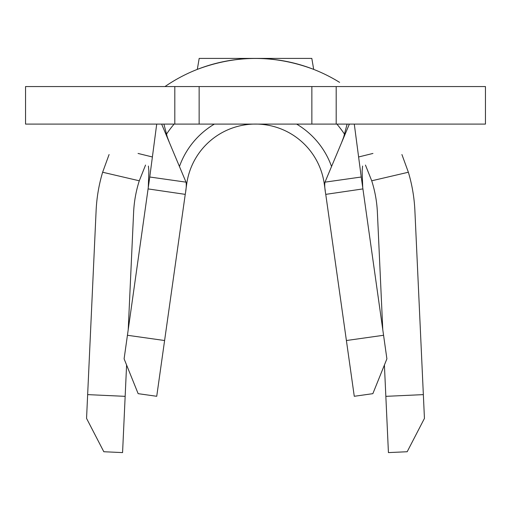 <?xml version="1.0" encoding="UTF-8"?>
<svg xmlns="http://www.w3.org/2000/svg" width="511" height="511" viewBox="0 0 511 511"><rect width="100%" height="100%" fill="white"/><g stroke="black" fill="none" stroke-linecap="round" stroke-linejoin="round"><path stroke-width="0.77" d="M25.55 124.103L25.55 86.557L336.187 86.557L336.187 124.103L25.55 124.103M383.569 335.273L386.897 358.843L372.858 393.662L354.27 396.287L346.401 340.524L383.569 335.273L361.239 177.01L354.289 124.103M349.358 124.103L324.983 182.152C324.472 184.618 324.728 188.687 325.756 194.365L346.401 340.524M186.336 183.788L186.726 183.845A69.451 69.451 0 0 1 324.274 183.845L325.283 190.993M186.017 182.152L149.761 177.01L127.431 335.273L164.599 340.524L185.244 194.365C186.272 188.687 186.528 184.618 186.017 182.152L161.642 124.103M185.244 194.365L148.094 188.91M324.983 182.152L361.239 177.01M362.906 188.91L325.756 194.365M336.187 124.103L485.45 124.103L485.45 86.557L336.187 86.557M174.11 124.103A106.997 106.997 0 0 0 166.42 134.284M149.761 177.01L156.711 124.103M344.58 134.284A106.997 106.997 0 0 0 336.89 124.103M186.726 183.845A69.451 69.451 0 0 1 324.274 183.845A69.451 69.451 0 0 0 186.726 183.845L185.717 190.986M164.599 340.524L156.73 396.287L138.142 393.662L124.103 358.843L127.431 335.273M148.267 187.703L148.873 171.121L148.42 166.062M362.733 187.703L362.127 171.121L362.58 166.062M164.989 86.557A159.56 159.56 0 0 1 339.611 82.373M145.546 165.066L139.286 180.792A122.014 122.014 0 0 0 133.614 212.352L128.223 329.672M139.286 180.792L102.634 172.239L109.086 154.539M87.649 394.62L125.157 396.344L122.57 452.599L103.816 451.737L86.557 418.394L96.113 210.628A159.56 159.56 0 0 1 102.634 172.239M126.594 365.026L125.157 396.344M401.914 154.539L408.366 172.239A159.56 159.56 0 0 1 414.887 210.628L424.443 418.394L407.184 451.737L388.43 452.599L384.406 365.026M408.366 172.239L371.714 180.792L365.454 165.066M382.777 329.672L377.386 212.352A122.014 122.014 0 0 0 371.714 180.792M385.843 396.344L423.351 394.62M197.31 69.387C236.101 54.811 274.899 54.811 313.69 69.387L311.812 58.401L199.188 58.401L197.31 69.387M179.45 166.509A80.719 80.719 0 0 1 214.371 124.103M296.629 124.103A80.719 80.719 0 0 1 331.55 166.509M199.143 86.557L199.143 124.103M311.857 86.557L311.857 124.103M174.813 124.103L174.813 86.557M324.664 183.788L324.274 183.845M341.565 142.665L343.699 137.012L347.097 124.103M169.435 142.665L167.301 137.012L163.903 124.103M138.053 153.447L152.393 156.973M358.607 156.973L372.941 153.447"/></g></svg>
